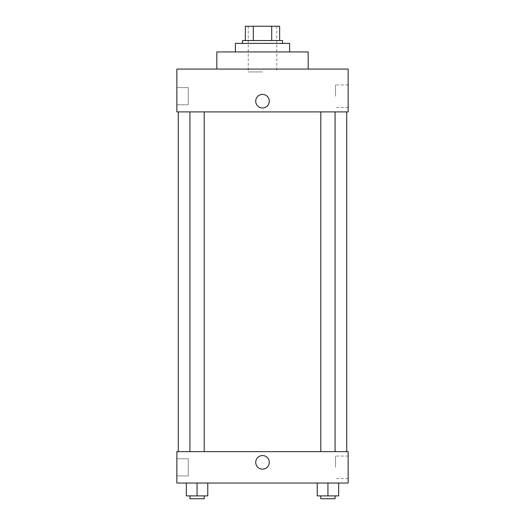 <?xml version="1.0" encoding="UTF-8"?>
<svg xmlns="http://www.w3.org/2000/svg" width="525" height="525" viewBox="0 0 525 525"><rect width="100%" height="100%" fill="white"/><g stroke="black" fill="none" stroke-linecap="round" stroke-linejoin="round"><path stroke-width="0.39" stroke-dasharray="2.62 1.97" d="M262.5 71.932L248.227 71.932L262.5 71.932M262.5 26.25L248.227 26.25L262.5 26.25M271.707 40.523L271.707 26.25L279.628 26.25L279.628 40.523L253.293 40.523L279.628 40.523M271.707 26.25L245.372 26.25M253.293 40.523L245.372 40.523L253.293 40.523L253.293 26.25M282.483 40.523L242.517 40.523M242.517 43.378L282.483 43.378L242.517 43.378M235.377 43.378L289.623 43.378M262.5 51.942L235.377 51.942L262.5 51.942M216.818 69.077L216.818 51.942L308.182 51.942L308.182 69.077L216.818 69.077L308.182 69.077M176.853 69.077L348.147 69.077L176.853 69.077L176.853 111.897L348.147 111.897L348.147 69.077M320.801 111.897L335.075 111.897L320.801 111.897L335.075 111.897L320.801 111.897L320.801 451.644L335.075 451.644L320.801 451.644M189.925 111.897L204.199 111.897L189.925 111.897L204.199 111.897L189.925 111.897L189.925 451.644L204.199 451.644L189.925 451.644M262.5 111.897L346.723 111.897L262.5 111.897M176.853 96.2L176.853 87.629L176.853 96.2M176.853 104.764L188.272 104.764L188.272 87.629L188.272 104.764L188.272 87.629L188.272 104.764L176.853 104.764M348.147 96.2L348.147 84.906L348.147 96.2M269.279 101.194A6.779 6.779 0 0 0 259.107 95.32A6.779 6.779 0 0 0 259.107 107.067A6.779 6.779 0 0 0 269.279 101.194A6.779 6.779 0 0 1 259.107 107.067A6.779 6.779 0 0 1 259.107 95.32A6.779 6.779 0 0 1 269.279 101.194M335.521 96.2L335.521 84.906L335.521 96.2M255.721 101.194A6.779 6.779 0 0 0 265.893 107.067A6.779 6.779 0 0 0 265.893 95.32A6.779 6.779 0 0 0 255.721 101.194M262.5 451.644L346.723 451.644L262.5 451.644M348.147 451.644L176.853 451.644L176.853 483.046L348.147 483.046L348.147 451.644M176.853 467.348L176.853 458.778L176.853 467.348M338.645 495.895L338.645 483.046L338.645 495.895L327.935 495.895L338.645 495.895L327.935 495.895L327.935 483.046L338.645 483.046L317.231 483.046L338.645 483.046L317.231 483.046L338.645 483.046L317.231 483.046L338.645 483.046L327.935 483.046L327.935 495.895L317.231 495.895L317.231 483.046L317.231 495.895L335.075 495.895L317.231 495.895L317.231 483.046M207.769 495.895L207.769 483.046L207.769 495.895L197.065 495.895L207.769 495.895L197.065 495.895L197.065 483.046L207.769 483.046L186.355 483.046L207.769 483.046L186.355 483.046L207.769 483.046L186.355 483.046L207.769 483.046L197.065 483.046L197.065 495.895L186.355 495.895L186.355 483.046L186.355 495.895L204.199 495.895L186.355 495.895L186.355 483.046M176.853 475.913L188.272 475.913L188.272 458.778L188.272 475.913L188.272 458.778L188.272 475.913L176.853 475.913M348.147 467.348L348.147 456.054L348.147 467.348M262.5 455.569A6.779 6.779 0 0 0 256.627 465.741A6.779 6.779 0 0 0 268.373 465.741A6.779 6.779 0 0 0 262.5 455.569A6.779 6.779 0 0 1 268.373 465.741A6.779 6.779 0 0 1 256.627 465.741A6.779 6.779 0 0 1 262.5 455.569M335.521 467.348L335.521 456.054L335.521 467.348M262.5 469.127A6.779 6.779 0 0 0 268.373 458.955A6.779 6.779 0 0 0 256.627 458.955A6.779 6.779 0 0 0 262.5 469.127M320.801 495.895L320.801 498.75L335.075 498.75L320.801 498.75L335.075 498.75L335.075 495.895L320.801 495.895L335.075 495.895M327.935 495.895L327.935 483.046M189.925 495.895L189.925 498.75L204.199 498.75L189.925 498.75L204.199 498.75L204.199 495.895L189.925 495.895L204.199 495.895M197.065 495.895L197.065 483.046M248.227 26.25L248.227 71.932M276.773 26.25L276.773 71.932M176.853 87.629L188.272 87.629L176.853 87.629M348.147 84.906L335.521 84.906M348.147 107.487L335.521 107.487M204.199 451.644L204.199 111.897M335.075 451.644L335.075 111.897M176.853 458.778L188.272 458.778L176.853 458.778M348.147 456.054L335.521 456.054M348.147 478.636L335.521 478.636"/><path stroke-width="0.79" d="M253.293 40.523L253.293 26.25L245.372 26.25L245.372 40.523L245.372 26.25M253.293 26.25L279.628 26.25L279.628 40.523M271.707 40.523L271.707 26.25M242.517 43.378L242.517 40.523L282.483 40.523L282.483 43.378M289.623 51.942L289.623 43.378L235.377 43.378L235.377 51.942M308.182 69.077L308.182 51.942L216.818 51.942L216.818 69.077M348.147 69.077L176.853 69.077L348.147 69.077L348.147 111.897L176.853 111.897L176.853 69.077M255.721 101.194A6.779 6.779 0 0 1 265.893 95.32A6.779 6.779 0 0 1 265.893 107.067A6.779 6.779 0 0 1 255.721 101.194M320.801 111.897L320.801 451.644M189.925 451.644L189.925 111.897M176.853 451.644L348.147 451.644L348.147 483.046L176.853 483.046L176.853 451.644M262.5 469.127A6.779 6.779 0 0 1 256.627 458.955A6.779 6.779 0 0 1 268.373 458.955A6.779 6.779 0 0 1 262.5 469.127M317.231 483.046L317.231 495.895L338.645 495.895L338.645 483.046L338.645 495.895M327.935 495.895L327.935 483.046M335.075 495.895L335.075 498.75L320.801 498.75L320.801 495.895M186.355 483.046L186.355 495.895L207.769 495.895L207.769 483.046L207.769 495.895M197.065 495.895L197.065 483.046M204.199 495.895L204.199 498.75L189.925 498.75L189.925 495.895M346.723 451.644L346.723 111.897M178.277 451.644L178.277 111.897M335.075 111.897L335.075 451.644M204.199 451.644L204.199 111.897"/></g></svg>
